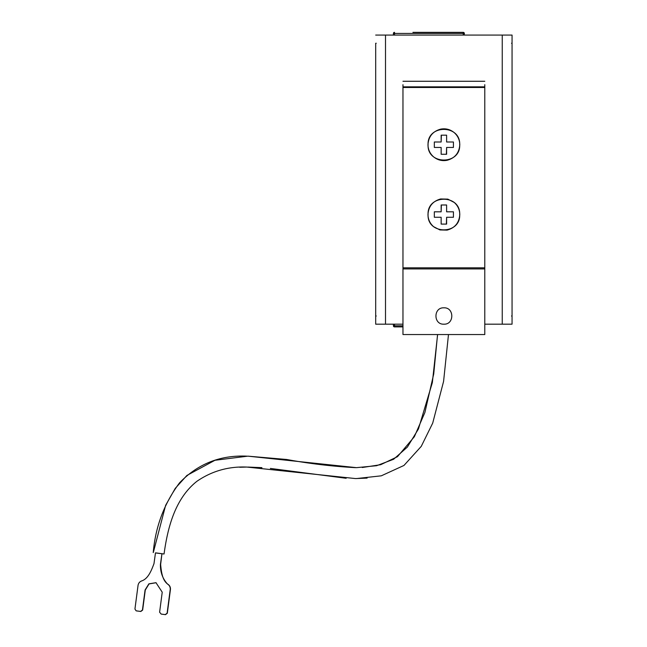 <?xml version="1.0" encoding="UTF-8"?>
<svg xmlns="http://www.w3.org/2000/svg" width="647" height="647" viewBox="0 0 647 647"><rect width="100%" height="100%" fill="white"/><g stroke="black" fill="none" stroke-linecap="round" stroke-linejoin="round"><path stroke-width="0.97" d="M402.968 325.813L393.416 325.813L394.508 326.905L402.968 326.905L394.508 326.905L402.968 326.905L394.508 326.905L394.508 324.179M393.416 35.075L393.416 33.442L393.416 35.075L393.416 33.442L463.244 33.442L463.244 32.35L412.948 32.35A1.092 1.092 0 0 0 412.923 32.35L412.948 32.35A1.092 1.092 0 0 0 412.923 32.35L463.244 32.35L464.336 33.442A1.092 1.092 0 0 0 463.244 32.35A1.092 1.092 0 0 1 464.336 33.442L464.336 35.075L464.336 33.442L463.244 33.442L463.244 35.075M393.416 33.442L394.508 32.35A1.092 1.092 0 0 0 393.416 33.442A1.092 1.092 0 0 1 394.508 32.35L394.508 35.075M375.689 43.26L375.689 324.179L375.689 43.26L376.239 43.26L375.689 43.26L375.689 315.995L376.239 315.995L375.689 315.995L375.689 43.26M375.689 324.179L402.968 324.179M512.06 315.995L511.518 315.995L512.06 315.995L512.06 43.26L512.06 324.179L484.789 324.179M375.689 35.075L385.507 35.075L385.507 324.179M512.06 324.179L512.06 35.075L385.507 35.075M512.06 35.075L512.06 43.26L511.518 43.26L512.06 43.26M393.416 324.179L393.416 325.813A1.092 1.092 0 0 0 394.508 326.905A1.092 1.092 0 0 1 393.416 325.813L393.416 324.179L393.416 325.813M428.063 144.718C427.085 124.313 460.672 124.313 459.693 144.718C460.672 165.122 427.085 165.122 428.063 144.718M428.063 214.537C427.085 194.132 460.672 194.132 459.693 214.537C460.672 234.942 427.085 234.942 428.063 214.537M446.608 141.992L453.426 141.992L453.426 147.443L446.608 147.443L446.608 154.261L441.149 154.261L441.149 147.443L434.331 147.443L434.331 141.992L441.149 141.992L441.149 135.174L446.608 135.174L446.608 141.992L453.426 141.992M446.608 211.812L453.426 211.812L453.426 217.271L446.608 217.271L446.608 224.088L441.149 224.088L441.149 217.271L434.331 217.271L434.331 211.812L441.149 211.812L441.149 204.994L446.608 204.994L446.608 211.812L453.426 211.812M446.608 141.879L446.608 140.213M446.608 140.148L446.608 135.174M446.381 135.174L443.874 135.174M441.375 135.174L441.149 141.992M441.036 141.992L439.378 141.992M439.305 141.992L434.331 141.992M441.375 154.261L443.874 154.261M446.381 154.261L446.608 147.443M446.713 147.443L448.379 147.443M448.452 147.443L453.426 147.443M434.331 147.443L441.149 147.443M441.149 147.556L441.149 149.222M441.149 149.287L441.149 154.261M446.608 211.698L446.608 210.04M446.608 209.968L446.608 204.994M446.381 204.994L443.874 204.994M441.375 204.994L441.149 211.812M441.036 211.812L439.378 211.812M439.305 211.812L434.331 211.812M441.375 224.088L443.874 224.088M446.381 224.088L446.608 217.271M446.713 217.271L448.379 217.271M448.452 217.271L453.426 217.271M434.331 217.271L441.149 217.271M441.149 217.376L441.149 219.042M441.149 219.115L441.149 224.088M161.944 553.686L160.416 564.475C160.286 572.239 162.664 578.79 167.557 584.104C169.53 585.365 170.42 587.177 170.218 589.53L167.112 613.178L165.292 614.593L161.216 614.1L165.503 614.65L167.322 613.235L170.428 589.587C170.63 587.233 169.74 585.43 167.767 584.16C162.195 580.246 161.313 571.358 160.626 564.532L161.944 553.686L155.482 552.853L153.986 563.65C151.56 570.072 148.414 578.442 142.016 580.82C139.776 581.54 138.458 583.06 138.046 585.389L134.94 609.037L136.113 610.817L140.836 611.48L142.655 610.064L145.284 590.056L149.053 583.926L156.097 582.721M239.713 467.263L246.83 467.061C228.593 466.301 211.99 471.008 197.044 481.198C175.127 498.408 167.694 527.434 164.055 553.986L161.96 553.792M155.466 552.942L163.998 553.986M161.216 614.1L159.607 612.208L162.227 592.199L155.992 582.688L148.891 583.837L145.074 589.991L142.445 610L140.625 611.415L136.549 610.922M402.968 84.684L402.968 334.548L484.789 334.548L484.789 86.835L402.968 86.835M443.874 307.818C433.32 307.309 433.32 324.689 443.874 324.179C454.429 324.689 454.429 307.309 443.874 307.818M402.968 87.482L484.789 87.482M484.789 84.684L484.789 86.835M502.242 35.075L502.242 324.179M464.336 35.075L464.336 33.442M246.83 467.061L355.494 478.57L367.124 478.109M437.615 334.548L432.35 382.603L418.447 428.953L407.384 447.069L393.594 459.273L376.611 465.711L356.448 467.66L247.906 456.151L214.958 460.276L186.902 475.448L175.248 488.38L165.64 505.307L153.299 552.554M402.968 268.934L484.789 268.934M427.974 144.718C428.524 136.541 432.754 131.349 440.647 129.141C445.702 128.211 450.223 129.376 454.21 132.627C457.833 135.838 459.685 139.873 459.782 144.718C459.224 152.902 455.003 158.094 447.101 160.294C442.047 161.224 437.526 160.06 433.547 156.817C429.923 153.598 428.063 149.562 427.974 144.718M427.974 214.537C428.524 206.361 432.754 201.168 440.647 198.961L447.829 199.13L454.21 202.446C457.833 205.665 459.685 209.693 459.782 214.537C459.224 222.722 455.003 227.914 447.101 230.114L439.92 229.944L433.547 226.636C429.923 223.417 428.063 219.382 427.974 214.537M437.558 334.548L433.725 373.95L424.893 412.495L414.363 436.701L397.476 456.685L380.695 464.7L362.271 467.506M247.866 467.061L261.946 467.652M270.389 468.428L346.153 478.279M153.234 552.562C155.466 526.642 164.233 503.406 179.542 482.848C197.804 463.883 220.223 454.978 246.806 456.151M448.484 334.548L443.583 381.406L432.706 423.114L421.254 446.365L403.954 465.46L381.301 475.82L356.489 478.57M355.526 467.66C332.437 466.39 309.484 463.664 286.661 459.483L247.906 456.151M402.968 267.818L484.789 267.818M402.968 81.271L484.789 81.271"/></g></svg>

